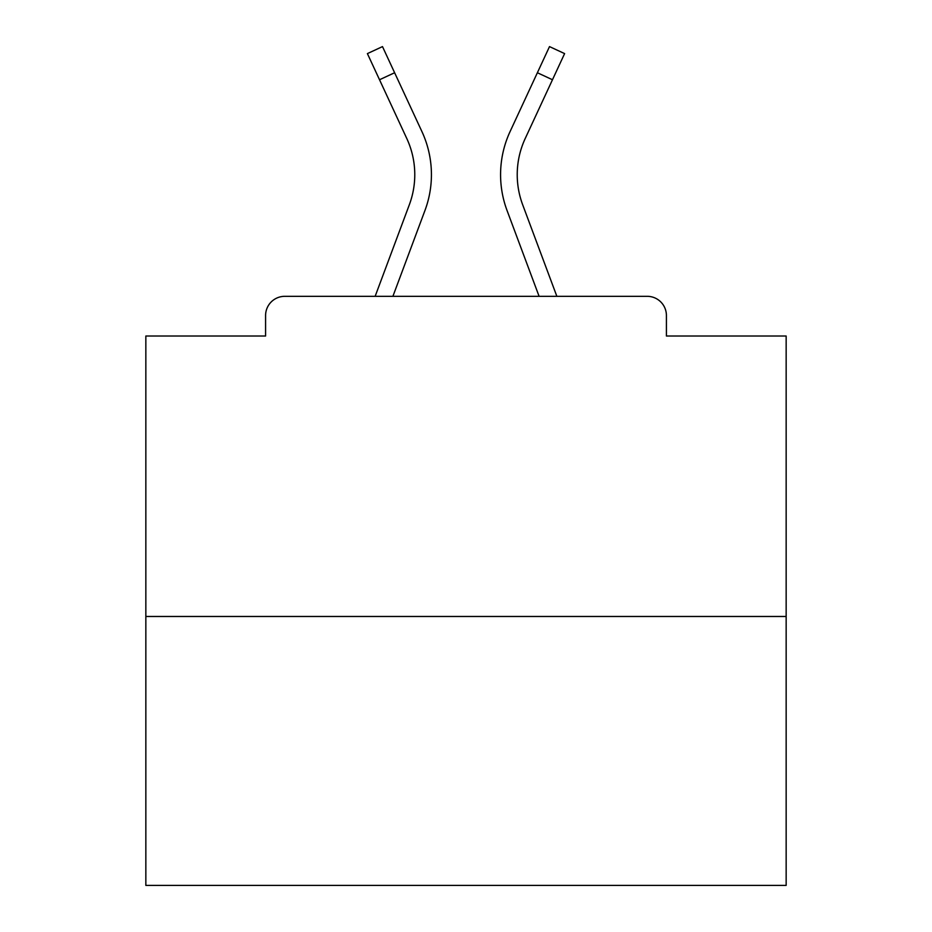 <?xml version="1.0" encoding="UTF-8"?>
<svg xmlns="http://www.w3.org/2000/svg" width="932" height="932" viewBox="0 0 932 932"><rect width="100%" height="100%" fill="white"/><g stroke="black" fill="none" stroke-linecap="round" stroke-linejoin="round"><path stroke-width="1.4" d="M666.415 336.021L666.415 315.529L666.415 336.021L786.154 336.021L786.154 885.4L145.846 885.4L145.846 336.021L265.585 336.021L265.585 315.529L265.585 336.021M786.154 616.471L145.846 616.471M666.415 315.529A19.211 19.211 0 0 0 647.204 296.318L284.796 296.318A19.211 19.211 0 0 0 265.585 315.529M647.204 296.318L565.887 296.318M366.113 296.318L284.796 296.318M424.957 210.492L392.908 296.318L424.957 210.492A102.45 102.45 0 0 0 421.905 131.54L394.62 72.743L379.522 79.744L367.394 53.602L382.493 46.6L394.62 72.743M409.358 204.667L375.142 296.318L409.358 204.667A85.802 85.802 0 0 0 414.775 174.657A85.802 85.802 0 0 1 409.358 204.667A85.802 85.802 0 0 0 414.775 174.657A85.802 85.802 0 0 1 409.358 204.667A85.802 85.802 0 0 0 414.775 174.657A85.802 85.802 0 0 1 409.358 204.667A85.802 85.802 0 0 0 414.775 174.657A85.802 85.802 0 0 1 409.358 204.667A85.802 85.802 0 0 0 414.775 174.657A85.802 85.802 0 0 1 409.358 204.667A85.802 85.802 0 0 0 414.775 174.657A85.802 85.802 0 0 1 409.358 204.667M507.043 210.492L539.092 296.318L507.043 210.492A102.45 102.45 0 0 1 510.095 131.54L549.507 46.6L564.606 53.602L525.194 138.553A85.802 85.802 0 0 0 522.642 204.667L556.858 296.318L522.642 204.667A85.802 85.802 0 0 1 517.225 174.657A85.802 85.802 0 0 0 522.642 204.667A85.802 85.802 0 0 1 517.225 174.657A85.802 85.802 0 0 0 522.642 204.667A85.802 85.802 0 0 1 517.225 174.657A85.802 85.802 0 0 0 522.642 204.667A85.802 85.802 0 0 1 517.225 174.657A85.802 85.802 0 0 0 522.642 204.667A85.802 85.802 0 0 1 517.225 174.657A85.802 85.802 0 0 0 522.642 204.667A85.802 85.802 0 0 1 517.225 174.657A85.802 85.802 0 0 0 522.642 204.667A85.802 85.802 0 0 1 517.225 174.657A85.802 85.802 0 0 0 522.642 204.667A85.802 85.802 0 0 1 517.225 174.657A85.802 85.802 0 0 0 522.642 204.667A85.802 85.802 0 0 1 517.225 174.657A85.802 85.802 0 0 0 522.642 204.667A85.802 85.802 0 0 1 517.225 174.657A85.802 85.802 0 0 0 522.642 204.667A85.802 85.802 0 0 1 517.225 174.657A85.802 85.802 0 0 0 522.642 204.667A85.802 85.802 0 0 1 517.225 174.657A85.802 85.802 0 0 0 522.642 204.667A85.802 85.802 0 0 1 517.225 174.657A85.802 85.802 0 0 0 522.642 204.667A85.802 85.802 0 0 1 517.225 174.657A85.802 85.802 0 0 0 522.642 204.667A85.802 85.802 0 0 1 517.225 174.657A85.802 85.802 0 0 0 522.642 204.667A85.802 85.802 0 0 1 517.225 174.657A85.802 85.802 0 0 0 522.642 204.667M525.194 138.553A85.802 85.802 0 0 0 517.225 174.657A85.802 85.802 0 0 1 525.194 138.553A85.802 85.802 0 0 0 517.225 174.657A85.802 85.802 0 0 1 525.194 138.553A85.802 85.802 0 0 0 517.225 174.657A85.802 85.802 0 0 1 525.194 138.553A85.802 85.802 0 0 0 517.225 174.657A85.802 85.802 0 0 1 525.194 138.553A85.802 85.802 0 0 0 517.225 174.657A85.802 85.802 0 0 1 525.194 138.553A85.802 85.802 0 0 0 517.225 174.657A85.802 85.802 0 0 1 525.194 138.553A85.802 85.802 0 0 0 517.225 174.657A85.802 85.802 0 0 1 525.194 138.553A85.802 85.802 0 0 0 517.225 174.657A85.802 85.802 0 0 1 525.194 138.553A85.802 85.802 0 0 0 517.225 174.657A85.802 85.802 0 0 1 525.194 138.553A85.802 85.802 0 0 0 517.225 174.657A85.802 85.802 0 0 1 525.194 138.553A85.802 85.802 0 0 0 517.225 174.657A85.802 85.802 0 0 1 525.194 138.553A85.802 85.802 0 0 0 517.225 174.657A85.802 85.802 0 0 1 525.194 138.553A85.802 85.802 0 0 0 517.225 174.657A85.802 85.802 0 0 1 525.194 138.553A85.802 85.802 0 0 0 517.225 174.657A85.802 85.802 0 0 1 525.194 138.553A85.802 85.802 0 0 0 517.225 174.657A85.802 85.802 0 0 1 525.194 138.553A85.802 85.802 0 0 0 517.225 174.657A85.802 85.802 0 0 1 525.194 138.553A85.802 85.802 0 0 0 517.225 174.657M379.522 79.744L406.806 138.553A85.802 85.802 0 0 1 414.775 174.657A85.802 85.802 0 0 0 406.806 138.553A85.802 85.802 0 0 1 414.775 174.657A85.802 85.802 0 0 0 406.806 138.553A85.802 85.802 0 0 1 414.775 174.657M552.478 79.744L537.38 72.743"/></g></svg>
